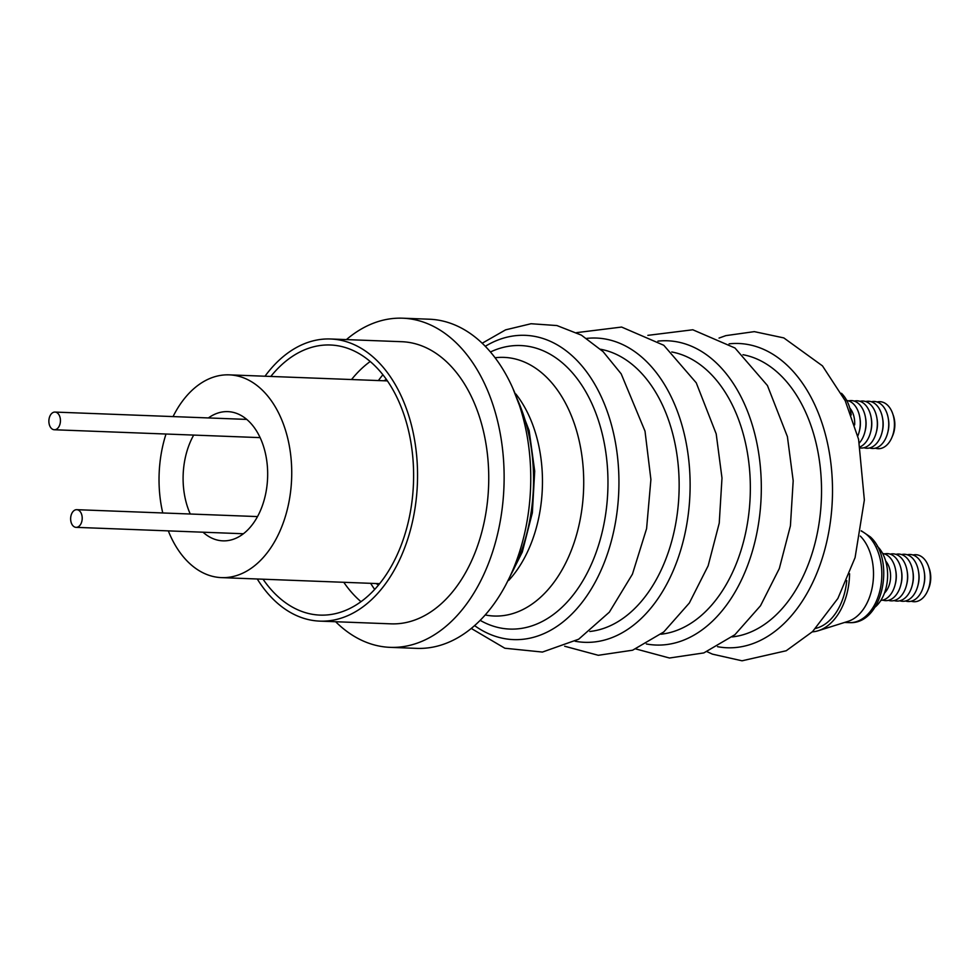 <?xml version="1.0" encoding="UTF-8"?>
<svg xmlns="http://www.w3.org/2000/svg" width="979" height="979" viewBox="0 0 979 979"><rect width="100%" height="100%" fill="white"/><g stroke="black" fill="none" stroke-linecap="round" stroke-linejoin="round"><path stroke-width="1.47" d="M485.241 614.959A129.412 84.561 -87.8 0 0 495.729 616.06A129.412 84.561 -87.8 0 0 578.87 439.461A129.412 84.561 -87.8 0 0 505.617 357.47A129.412 84.561 -87.8 0 0 495.08 357.763M265.003 376.217A141.172 92.246 92.2 0 1 330.621 338.991A141.172 92.246 92.2 0 1 411.963 427.26A141.172 92.246 92.2 0 1 319.839 621.127A141.172 92.246 92.2 0 1 257.257 578.981M330.621 338.991L401.806 341.708A141.172 92.246 92.2 0 1 483.161 429.989A141.172 92.246 92.2 0 1 391.025 623.843L319.839 621.127M346.419 339.591A164.705 107.617 92.2 0 1 402.712 318.199A164.705 107.617 92.2 0 1 497.613 421.19A164.705 107.617 92.2 0 1 390.131 647.352A164.705 107.617 92.2 0 1 335.638 621.726M402.712 318.199L429.34 319.215A164.705 107.617 92.2 0 1 524.242 422.206A164.705 107.617 92.2 0 1 416.76 648.367L390.131 647.352M361.006 601.693A135.151 88.306 92.2 0 1 343.788 582.297M270.804 376.45A135.151 88.306 92.2 0 1 330.388 345A135.151 88.306 92.2 0 1 408.267 429.512A135.151 88.306 92.2 0 1 320.06 615.106A135.151 88.306 92.2 0 1 263.057 579.213M370.649 583.325A141.27 92.307 -87.8 0 0 374.688 589.431M382.887 374.773A141.27 92.307 -87.8 0 0 378.396 380.562M386.411 379.485A108.571 70.941 -87.8 0 0 383.854 380.77M376.095 583.533A108.571 70.941 -87.8 0 0 378.555 585.001M846.774 580.584A54.824 35.819 92.2 0 1 817.551 627.869L815.691 628.469M508.75 580.388A117.541 76.803 -87.8 0 0 538.058 442.508A117.541 76.803 -87.8 0 0 515.872 394.023M193.695 435.08A64.651 42.244 -87.8 0 0 185.52 499.841A64.651 42.244 -87.8 0 0 190.256 514.012M203.02 532.209A64.651 42.244 -87.8 0 0 222.918 540.849A64.651 42.244 -87.8 0 0 265.248 452.641A64.651 42.244 -87.8 0 0 227.85 411.633A64.651 42.244 -87.8 0 0 208.417 417.935M168.315 530.875A101.461 66.291 -87.8 0 0 221.511 577.622A101.461 66.291 -87.8 0 0 287.936 439.204A101.461 66.291 -87.8 0 0 229.257 374.859A101.461 66.291 -87.8 0 0 173.05 416.589M166.002 434.027A101.461 66.291 -87.8 0 0 162.759 512.959M875.312 448.186A23.533 15.37 -87.8 0 0 893.35 433.122L893.68 431.837A19.384 12.666 -87.8 0 0 894.145 419.685L893.913 418.376A23.533 15.37 -87.8 0 0 893.497 416.393A23.533 15.37 -87.8 0 0 877.074 401.977M893.35 433.122A23.533 15.37 -87.8 0 0 893.913 418.376M869.621 447.966A23.533 15.37 -87.8 0 0 887.659 432.914L887.99 431.617A19.384 12.666 -87.8 0 0 888.442 419.465L888.222 418.155A23.533 15.37 -87.8 0 0 887.806 416.173A23.533 15.37 -87.8 0 0 871.383 401.757M887.659 432.914A23.533 15.37 -87.8 0 0 888.222 418.155M863.919 447.746A23.533 15.37 -87.8 0 0 881.957 432.694L882.287 431.409A19.384 12.666 -87.8 0 0 882.752 419.245L882.52 417.935A23.533 15.37 -87.8 0 0 882.103 415.953A23.533 15.37 -87.8 0 0 865.693 401.537M881.957 432.694A23.533 15.37 -87.8 0 0 882.52 417.935M860.431 448.003A23.533 15.37 -87.8 0 0 876.266 432.473L876.597 431.188A19.384 12.666 -87.8 0 0 877.062 419.024L876.829 417.715A23.533 15.37 -87.8 0 0 876.413 415.745A23.533 15.37 -87.8 0 0 859.99 401.329M876.266 432.473A23.533 15.37 -87.8 0 0 876.829 417.715M860.211 446.84A23.533 15.37 -87.8 0 0 870.564 432.253L870.894 430.968A19.384 12.666 -87.8 0 0 871.359 418.804L871.126 417.495A23.533 15.37 -87.8 0 0 870.723 415.524A23.533 15.37 -87.8 0 0 854.3 401.109M870.564 432.253A23.533 15.37 -87.8 0 0 871.126 417.495M859.391 442.9A23.533 15.37 -87.8 0 0 864.873 432.033L865.203 430.748A19.384 12.666 -87.8 0 0 865.669 418.596L865.436 417.287A23.533 15.37 -87.8 0 0 865.02 415.304A23.533 15.37 -87.8 0 0 848.597 400.888M864.873 432.033A23.533 15.37 -87.8 0 0 865.436 417.287M857.788 436.01A23.533 15.37 -87.8 0 0 859.183 431.825L859.501 430.527A19.384 12.666 -87.8 0 0 859.966 418.376L859.746 417.066A23.533 15.37 -87.8 0 0 859.329 415.084A23.533 15.37 -87.8 0 0 846.737 400.46M859.183 431.825A23.533 15.37 -87.8 0 0 859.746 417.066M854.655 424.91A19.384 12.666 -87.8 0 0 853.933 416.528A19.384 12.666 -87.8 0 0 849.796 408.072M851.24 414.961A35.293 23.055 -87.8 0 0 850.323 410.066A35.293 23.055 -87.8 0 0 841.463 393.289M892.212 436.671A19.592 12.8 -87.8 0 0 894.072 417.972A19.592 12.8 -87.8 0 0 893.056 414.741M911.216 601.216A23.533 15.37 -87.8 0 0 929.255 586.152L929.585 584.867A19.384 12.666 -87.8 0 0 930.05 572.715L929.817 571.406A23.533 15.37 -87.8 0 0 929.401 569.423A23.533 15.37 -87.8 0 0 912.991 555.007M929.255 586.152A23.533 15.37 -87.8 0 0 929.817 571.406M905.526 600.996A23.533 15.37 -87.8 0 0 923.564 585.944L923.895 584.647A19.384 12.666 -87.8 0 0 924.36 572.495L924.127 571.185A23.533 15.37 -87.8 0 0 923.711 569.203A23.533 15.37 -87.8 0 0 907.288 554.787M923.564 585.944A23.533 15.37 -87.8 0 0 924.127 571.185M899.823 600.776A23.533 15.37 -87.8 0 0 917.861 585.723L918.192 584.439A19.384 12.666 -87.8 0 0 918.657 572.274L918.424 570.965A23.533 15.37 -87.8 0 0 918.021 568.983A23.533 15.37 -87.8 0 0 901.598 554.567M917.861 585.723A23.533 15.37 -87.8 0 0 918.424 570.965M894.133 600.568A23.533 15.37 -87.8 0 0 912.171 585.503L912.501 584.218A19.384 12.666 -87.8 0 0 912.966 572.054L912.734 570.745A23.533 15.37 -87.8 0 0 912.318 568.775A23.533 15.37 -87.8 0 0 895.895 554.359M912.171 585.503A23.533 15.37 -87.8 0 0 912.734 570.745M888.442 600.347A23.533 15.37 -87.8 0 0 906.468 585.283L906.799 583.998A19.384 12.666 -87.8 0 0 907.264 571.834L907.043 570.524A23.533 15.37 -87.8 0 0 906.627 568.554A23.533 15.37 -87.8 0 0 890.205 554.138M906.468 585.283A23.533 15.37 -87.8 0 0 907.043 570.524M882.74 600.127A23.533 15.37 -87.8 0 0 900.778 585.063L901.108 583.778A19.384 12.666 -87.8 0 0 901.573 571.626L901.341 570.316A23.533 15.37 -87.8 0 0 900.925 568.334A23.533 15.37 -87.8 0 0 884.514 553.918M900.778 585.063A23.533 15.37 -87.8 0 0 901.341 570.316M880.855 600.421A23.533 15.37 -87.8 0 0 895.087 584.855L895.418 583.557A19.384 12.666 -87.8 0 0 895.883 571.406L895.65 570.096A23.533 15.37 -87.8 0 0 895.234 568.114A23.533 15.37 -87.8 0 0 882.642 553.49M895.087 584.855A23.533 15.37 -87.8 0 0 895.65 570.096M884.478 593.054A19.384 12.666 -87.8 0 0 889.838 569.558A19.384 12.666 -87.8 0 0 885.701 561.102M874.92 607.261A35.293 23.055 -87.8 0 0 886.228 563.096A35.293 23.055 -87.8 0 0 877.257 546.209M928.116 589.701A19.592 12.8 -87.8 0 0 929.977 571.002A19.592 12.8 -87.8 0 0 928.961 567.771M52.487 412.832A8.848 5.776 -87.8 0 0 48.95 422.647A8.848 5.776 -87.8 0 0 54.322 429.757A8.848 5.776 -87.8 0 0 56.831 428.998A8.848 5.776 -87.8 0 0 60.368 419.183A8.848 5.776 -87.8 0 0 54.995 412.073A8.848 5.776 -87.8 0 0 52.487 412.832M78.406 526.714A8.848 5.776 -87.8 0 0 82.15 516.936A8.848 5.776 -87.8 0 0 76.766 509.68A8.848 5.776 -87.8 0 0 74.441 510.316A8.848 5.776 -87.8 0 0 70.696 520.094A8.848 5.776 -87.8 0 0 76.081 527.351A8.848 5.776 -87.8 0 0 78.406 526.714M812.301 631.859A57.663 37.679 -87.8 0 0 818.285 630.721A57.663 37.679 -87.8 0 0 849.576 573.718M818.285 630.721L848.059 621.359A46.882 30.63 -87.8 0 0 872.791 584.047A46.882 30.63 -87.8 0 0 860.308 536.076M351.534 379.534A135.151 88.306 92.2 0 1 370.184 361.508M510.414 575.566A145.027 94.767 -87.8 0 0 527.816 430.16A145.027 94.767 -87.8 0 0 517.169 398.955M480.175 620.356A141.869 92.699 -87.8 0 0 579.25 586.556A141.869 92.699 -87.8 0 0 602.648 435.533A141.869 92.699 -87.8 0 0 490.442 351.987M474.607 625.63A152.247 99.479 -87.8 0 0 585.209 598.206A152.247 99.479 -87.8 0 0 613.233 431.898A152.247 99.479 -87.8 0 0 485.278 346.309M589.799 631.492A141.869 92.699 -87.8 0 0 673.833 438.249A141.869 92.699 -87.8 0 0 600.592 349.258M575.15 641.245A152.247 99.479 -87.8 0 0 684.419 434.627A152.247 99.479 -87.8 0 0 586.727 338.404M660.996 634.208A141.869 92.699 -87.8 0 0 745.031 440.978A141.869 92.699 -87.8 0 0 671.778 351.975M646.348 643.962A152.247 99.479 -87.8 0 0 755.617 437.344A152.247 99.479 -87.8 0 0 657.925 341.133M732.182 636.925A141.869 92.699 -87.8 0 0 816.217 443.695A141.869 92.699 -87.8 0 0 742.975 354.704M717.534 646.691A152.247 99.479 -87.8 0 0 826.802 440.06A152.247 99.479 -87.8 0 0 729.11 343.849M861.263 530.777L870.38 536.933C895.675 559.694 883.082 624.688 849.368 622.632A46.882 30.63 -87.8 0 0 880.207 589.346A46.882 30.63 -87.8 0 0 868.373 536.137A46.882 30.63 -87.8 0 0 861.214 531.022M512.91 388.455L529.162 430.674L534.705 471.18L532.356 512.763L522.309 552.021L505.372 585.711M482.182 343.237L505.605 329.85L531.046 323.731L556.929 325.554L581.404 335.148L603.076 351.62L621.175 373.831L645.014 431.176L650.9 479.514L646.593 528.623L632.434 574.159L609.354 612.156L578.675 639.214L542.439 652.063L504.846 648.233L471.278 628.457M576.655 332.627L621.604 327.059L663.774 345.269L696.265 382.838L716.2 433.893L721.988 478.033L719.235 523.129L708.135 565.825L689.326 603.015L663.75 631.969L632.63 650.203L598.279 655.294L564.675 646.238M647.853 335.356L692.802 329.776L734.972 347.998L767.45 385.555L787.397 436.61L793.186 480.75L790.42 525.845L779.321 568.542L760.512 605.732L734.935 634.686L703.828 652.92L669.465 658.01L635.861 648.955M719.039 338.073L725.855 335.626L754.319 331.636L783.812 337.914L822.458 365.865L845.232 400.754L858.595 439.338L864.359 500L855.083 557.614L837.889 598.438L812.594 631.577L786.21 650.754L742.033 660.801L712.443 654.143L707.058 651.684M387.403 380.904L229.257 374.859M260.12 437.625L54.322 429.757M257.526 516.582L76.766 509.68M243.404 533.751L76.081 527.351M246.745 419.404L54.995 412.073M849.368 622.632L844.583 622.448M379.656 583.668L221.511 577.622"/></g></svg>
